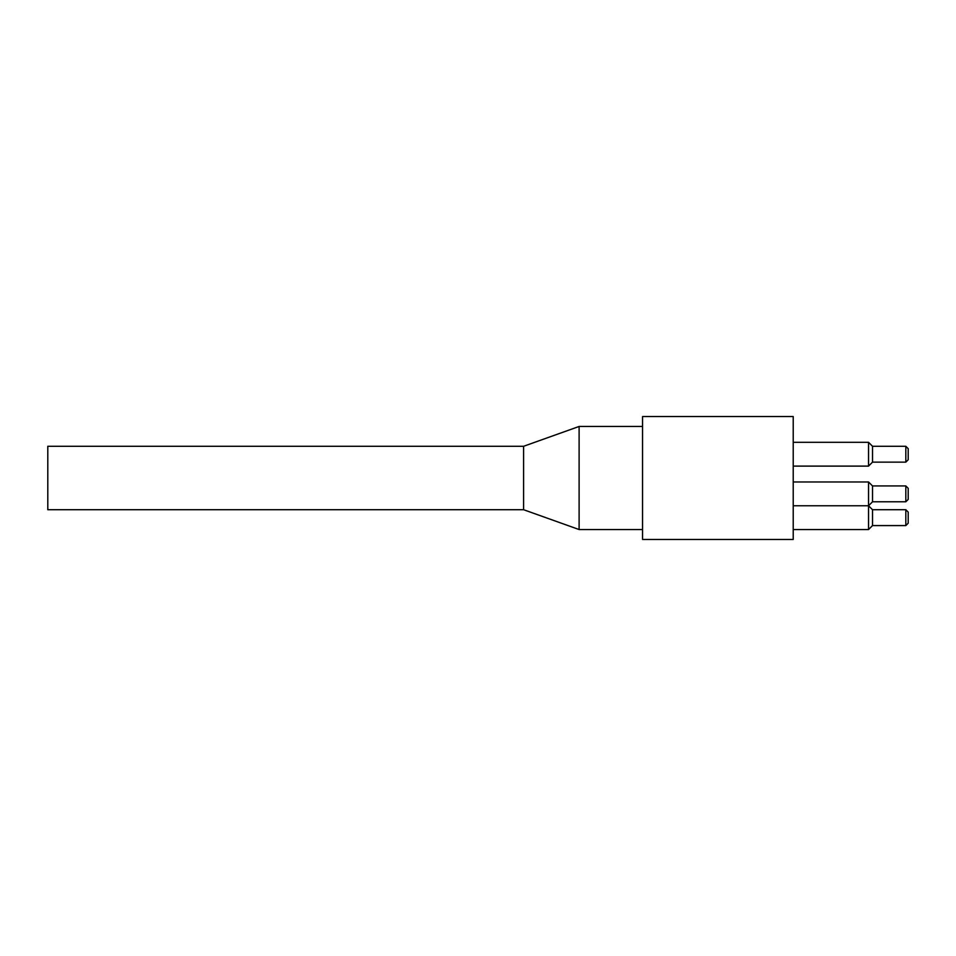 <?xml version="1.0" encoding="UTF-8"?>
<svg xmlns="http://www.w3.org/2000/svg" width="956" height="956" viewBox="0 0 956 956"><rect width="100%" height="100%" fill="white"/><g stroke="black" fill="none" stroke-linecap="round" stroke-linejoin="round"><path stroke-width="1.43" d="M793.217 478L793.217 416.541L642.552 416.541L642.552 539.459L793.217 539.459L793.217 478M872.517 517.65L872.517 509.715L868.55 505.76L868.55 529.54L872.517 525.585L872.517 517.65M872.517 493.858L872.517 485.935L868.55 481.967L868.55 505.76L872.517 501.792L872.517 493.858M872.517 454.208L872.517 446.285L868.55 442.317L868.55 466.11L872.517 462.142L872.517 454.208M908.2 454.208L908.2 448.663L905.822 446.285L905.822 462.142L908.2 459.764L908.2 454.208M908.2 493.858L908.2 488.313L905.822 485.935L905.822 501.792L908.2 499.414L908.2 493.858M908.2 517.65L908.2 512.093L905.822 509.715L905.822 525.585L908.2 523.195L908.2 517.65M523.601 446.285L47.8 446.285L47.8 509.715L523.601 509.715L579.109 529.54L579.109 426.46L523.601 446.285L523.601 509.715M793.217 529.54L868.55 529.54M793.217 505.76L868.55 505.76M793.217 481.967L868.55 481.967M793.217 466.11L868.55 466.11M793.217 442.317L868.55 442.317M872.517 462.142L905.822 462.142M872.517 446.285L905.822 446.285M872.517 501.792L905.822 501.792M872.517 485.935L905.822 485.935M872.517 525.585L905.822 525.585M872.517 509.715L905.822 509.715M642.552 426.46L579.109 426.46M642.552 529.54L579.109 529.54"/></g></svg>
